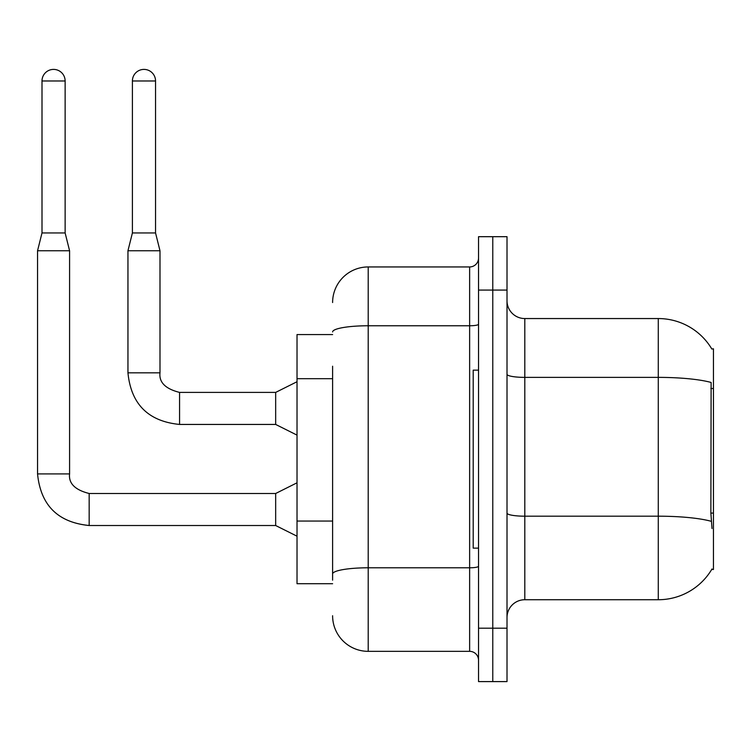 <?xml version="1.0" encoding="UTF-8"?>
<svg xmlns="http://www.w3.org/2000/svg" width="751" height="751" viewBox="0 0 751 751"><rect width="100%" height="100%" fill="white"/><g stroke="black" fill="none" stroke-linecap="round" stroke-linejoin="round"><path stroke-width="1.13" d="M711.835 349.027A62.286 62.286 0 0 0 658.28 318.555A62.286 62.286 0 0 1 711.835 349.027L713.45 348.802L713.45 569.483L711.704 569.483L712.014 568.948A62.286 62.286 0 0 1 658.28 599.73L524.808 599.73A17.799 17.799 0 0 0 507.009 617.529M332.609 334.57L297.02 334.57L297.02 583.715L332.609 583.715M492.778 628.202L492.778 681.598L507.009 681.598L507.009 628.202L492.778 628.202L492.778 681.598L478.537 681.598L478.537 628.202L492.778 628.202L492.778 290.074L492.778 628.202M478.537 628.202L478.537 236.687L492.778 236.687L492.778 290.074L492.778 236.687L507.009 236.687L507.009 628.202M712.014 528.544L710.868 513.083L711.122 382.466A62.286 10.814 180 0 0 658.28 377.377L658.28 318.555A62.286 62.286 0 0 1 711.704 348.802A62.286 62.286 0 0 0 658.28 318.555L524.808 318.555A17.799 17.799 0 0 1 507.009 300.757A17.799 17.799 0 0 0 524.808 318.555L524.808 599.73M332.609 580.157L332.609 366.225M332.609 302.531A35.588 35.588 0 0 1 368.206 266.943L368.206 651.342L469.638 651.342L469.638 266.943A8.899 8.899 0 0 0 478.537 258.044M368.206 266.943L469.638 266.943M478.537 660.242A8.899 8.899 0 0 0 469.638 651.342M368.206 651.342A35.588 35.588 0 0 1 332.609 615.745M478.537 370.159L473.205 370.159L473.205 548.127L478.537 548.127M65.13 232.951L42 232.951L42 80.977A11.565 11.565 0 0 1 53.565 69.402A11.565 11.565 0 0 1 65.13 80.977L65.13 232.951L69.58 250.75L69.58 473.909C68.51 483.409 75.034 489.934 89.162 493.491L89.162 525.493C57.846 522.424 40.648 505.226 37.55 473.909L37.55 250.75L69.58 250.75M297.02 536.195L275.664 525.522L275.664 493.491L297.02 482.809M155.541 232.951L132.401 232.951L132.401 80.977A11.565 11.565 0 0 1 143.967 69.402A11.565 11.565 0 0 1 155.541 80.977L155.541 232.951L159.991 250.75L159.991 372.834C158.912 382.325 165.436 388.849 179.564 392.407L179.564 392.435M297.02 435.12L275.664 424.437L275.664 392.407L297.02 381.733M275.664 424.437L179.564 424.437C148.257 421.349 131.049 404.141 127.952 372.834C131.049 404.141 148.257 421.349 179.564 424.437C148.257 421.349 131.049 404.141 127.952 372.834C131.049 404.141 148.257 421.349 179.564 424.437C148.257 421.349 131.049 404.141 127.952 372.834C131.049 404.141 148.257 421.349 179.564 424.437C148.257 421.349 131.049 404.141 127.952 372.834C131.049 404.141 148.257 421.349 179.564 424.437C148.257 421.349 131.049 404.141 127.952 372.834C131.049 404.141 148.257 421.349 179.564 424.437C148.257 421.349 131.049 404.141 127.952 372.834C131.049 404.141 148.257 421.349 179.564 424.437L179.564 392.407C165.436 388.849 158.912 382.325 159.991 372.834L127.952 372.834L127.952 250.75L159.991 250.75M713.45 513.083L710.868 513.083M713.45 388.511L710.868 388.511M332.609 378.682L297.02 378.682M332.609 521.053L297.02 521.053M658.28 599.73L658.28 377.377L524.808 377.377A17.799 3.088 0 0 1 507.009 374.289M711.319 521.335A62.286 10.814 180 0 0 658.28 516.19L524.808 516.19A17.799 3.088 -0 0 1 507.009 513.093M507.009 290.074L478.537 290.074M478.537 566.254A8.899 1.549 0 0 1 469.638 567.794L368.206 567.794A35.588 6.177 180 0 0 332.609 573.98M332.609 331.951A35.588 6.177 180 0 1 368.206 325.765L469.638 325.765A8.899 1.549 0 0 0 478.537 324.225M275.664 525.522L89.162 525.522C57.846 522.424 40.648 505.226 37.55 473.909C40.648 505.226 57.846 522.424 89.162 525.522C57.846 522.424 40.648 505.226 37.55 473.909C40.648 505.226 57.846 522.424 89.162 525.522C57.846 522.424 40.648 505.226 37.55 473.909C40.648 505.226 57.846 522.424 89.162 525.522C57.846 522.424 40.648 505.226 37.55 473.909C40.648 505.226 57.846 522.424 89.162 525.522C57.846 522.424 40.648 505.226 37.55 473.909C40.648 505.226 57.846 522.424 89.162 525.522C57.846 522.424 40.648 505.226 37.55 473.909L69.58 473.909C68.51 483.409 75.034 489.934 89.162 493.491C75.034 489.934 68.51 483.409 69.58 473.909C68.51 483.409 75.034 489.934 89.162 493.491C75.034 489.934 68.51 483.409 69.58 473.909C68.51 483.409 75.034 489.934 89.162 493.491C75.034 489.934 68.51 483.409 69.58 473.909C68.51 483.409 75.034 489.934 89.162 493.491C75.034 489.934 68.51 483.409 69.58 473.909C68.51 483.409 75.034 489.934 89.162 493.491C75.034 489.934 68.51 483.409 69.58 473.909C68.51 483.409 75.034 489.934 89.162 493.491C75.034 489.934 68.51 483.409 69.58 473.909M42 80.977L65.13 80.977M132.401 80.977L155.541 80.977M179.564 392.407C165.436 388.849 158.912 382.325 159.991 372.834C158.912 382.325 165.436 388.849 179.564 392.407C165.436 388.849 158.912 382.325 159.991 372.834C158.912 382.325 165.436 388.849 179.564 392.407C165.436 388.849 158.912 382.325 159.991 372.834C158.912 382.325 165.436 388.849 179.564 392.407C165.436 388.849 158.912 382.325 159.991 372.834C158.912 382.325 165.436 388.849 179.564 392.407C165.436 388.849 158.912 382.325 159.991 372.834C158.912 382.325 165.436 388.849 179.564 392.407L275.664 392.407M275.664 493.491L89.162 493.491M37.55 473.909C40.648 505.226 57.846 522.424 89.162 525.522M42 232.951L37.55 250.75M132.401 232.951L127.952 250.75"/></g></svg>
